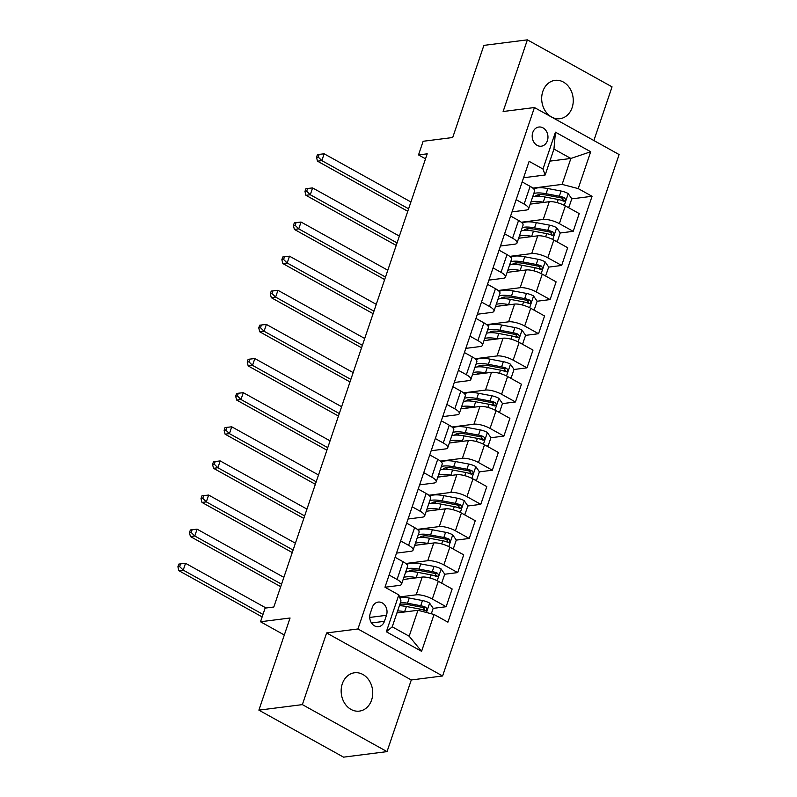 <?xml version="1.0" encoding="UTF-8"?>
<svg xmlns="http://www.w3.org/2000/svg" width="797" height="797" viewBox="0 0 797 797"><rect width="100%" height="100%" fill="white"/><g stroke="black" fill="none" stroke-linecap="round" stroke-linejoin="round"><path stroke-width="1.2" d="M542.827 91.396A19.327 15.731 82.8 0 0 545.098 110.713A19.327 15.731 82.8 0 0 559.902 118.693A19.327 15.731 82.8 0 0 572.116 107.655A19.327 15.731 82.8 0 0 569.835 88.337A19.327 15.731 82.8 0 0 555.031 80.358A19.327 15.731 82.8 0 0 542.827 91.396M342.302 683.816A19.327 15.731 82.8 0 0 344.573 703.133A19.327 15.731 82.8 0 0 359.387 711.113A19.327 15.731 82.8 0 0 371.591 700.075A19.327 15.731 82.8 0 0 369.32 680.758A19.327 15.731 82.8 0 0 354.506 672.778A19.327 15.731 82.8 0 0 342.302 683.816M532.755 132.551A9.664 7.87 82.8 0 0 533.89 142.205A9.664 7.87 82.8 0 0 541.302 146.2A9.664 7.87 82.8 0 0 547.4 140.68A9.664 7.87 82.8 0 0 546.264 131.027A9.664 7.87 82.8 0 0 538.862 127.032A9.664 7.87 82.8 0 0 532.755 132.551M593.875 140.541L612.046 86.853L527.375 39.85L483.889 45.379L452.706 137.512L423.137 141.278L418.515 154.927L425.518 158.812M442.604 675.976L619.1 154.538L534.428 107.535L357.933 628.972L442.604 675.976L411.292 679.961L326.621 632.948L302.362 704.618L387.033 751.621L411.292 679.961M387.033 751.621L343.557 757.15L258.886 710.147L290.068 618.004L260.499 621.76L284.32 634.99M302.362 704.618L258.886 710.147M260.499 621.76L265.122 608.111L273.819 607.005L427.212 153.821L418.515 154.927M384.443 621.311L386.475 615.304A9.365 7.621 82.8 0 0 385.379 605.949A9.365 7.621 82.8 0 0 378.206 602.084A9.365 7.621 82.8 0 0 372.289 607.434L370.256 613.441A9.365 7.621 82.8 0 0 371.362 622.796A9.365 7.621 82.8 0 0 378.535 626.661A9.365 7.621 82.8 0 0 384.443 621.311L371.472 622.965M434.056 614.477L421.583 651.338L386.346 631.772L398.819 594.921L401.011 600.878L392.234 626.821L409.17 636.215L417.947 610.283L434.056 614.477L447.904 622.168L592.061 196.281L571.768 198.861M549.86 161.133L570.881 158.464L553.945 149.059L545.168 175.001L542.976 169.034L529.128 161.343L384.971 587.23L398.819 594.921M542.976 169.034L555.449 132.172L590.687 151.739L578.214 188.6L592.061 196.281M326.621 632.948L357.933 628.972M527.375 39.85L503.116 111.51L534.428 107.535M545.168 175.001L523.579 177.741M516.157 199.668L524.117 204.082A12.075 3.596 18.7 0 1 528.6 208.844A12.075 3.596 18.7 0 1 526.309 210.049L512.023 211.863M504.611 233.79L512.561 238.213A12.075 3.596 18.7 0 1 517.044 242.965A12.075 3.596 18.7 0 1 514.762 244.181L500.476 245.994M493.054 267.912L501.014 272.335A12.075 3.596 18.7 0 1 505.497 277.087A12.075 3.596 18.7 0 1 503.206 278.302L488.93 280.116M481.508 302.043L489.468 306.456A12.075 3.596 18.7 0 1 493.951 311.219A12.075 3.596 18.7 0 1 491.659 312.424L477.373 314.247M469.951 336.165L477.911 340.588A12.075 3.596 18.7 0 1 482.394 345.34A12.075 3.596 18.7 0 1 480.113 346.556L465.827 348.369M458.405 370.296L466.365 374.71A12.075 3.596 18.7 0 1 470.848 379.472A12.075 3.596 18.7 0 1 468.556 380.677L454.27 382.49M446.848 404.418L454.808 408.841A12.075 3.596 18.7 0 1 459.291 413.593A12.075 3.596 18.7 0 1 457.01 414.809L442.724 416.622M435.301 438.539L443.262 442.963A12.075 3.596 18.7 0 1 447.745 447.715A12.075 3.596 18.7 0 1 445.453 448.93L431.167 450.743M423.755 472.671L431.705 477.084A12.075 3.596 18.7 0 1 436.188 481.846A12.075 3.596 18.7 0 1 433.907 483.052L419.62 484.875M412.198 506.792L420.158 511.216A12.075 3.596 18.7 0 1 424.642 515.968A12.075 3.596 18.7 0 1 422.35 517.183L408.074 518.996M400.652 540.924L408.612 545.337A12.075 3.596 18.7 0 1 413.085 550.099A12.075 3.596 18.7 0 1 410.804 551.305L396.517 553.118M389.095 575.045L397.055 579.469A12.075 3.596 18.7 0 1 401.539 584.221A12.075 3.596 18.7 0 1 399.257 585.426L385.001 587.24M396.926 612.953L417.947 610.283M399.566 596.943L416.183 594.831A12.075 3.596 18.7 0 1 432.303 599.025L446.141 606.716L433.16 608.37M403.133 579.509L422.191 577.088A12.075 3.596 18.7 0 1 438.3 581.282L452.148 588.973L446.141 606.716M405.763 563.499L427.74 560.709A12.075 3.596 18.7 0 1 443.849 564.904L457.697 572.595L444.706 574.238M414.689 545.387L433.747 542.966A12.075 3.596 18.7 0 1 449.857 547.16L463.705 554.842L457.697 572.595M417.309 529.377L439.286 526.578A12.075 3.596 18.7 0 1 455.396 530.782L469.244 538.463L456.263 540.117M426.236 511.256L445.294 508.835A12.075 3.596 18.7 0 1 461.403 513.039L475.251 520.72L469.244 538.463M428.866 495.246L450.843 492.456A12.075 3.596 18.7 0 1 466.952 496.651L480.8 504.342L467.809 505.995M437.782 477.134L456.85 474.713A12.075 3.596 18.7 0 1 472.96 478.907L486.798 486.598L480.8 504.342M440.412 461.124L462.39 458.335A12.075 3.596 18.7 0 1 478.499 462.529L492.347 470.21L479.366 471.864M449.339 443.012L468.397 440.582A12.075 3.596 18.7 0 1 484.506 444.786L498.354 452.467L492.347 470.21M451.969 427.003L473.946 424.203A12.075 3.596 18.7 0 1 490.055 428.407L503.893 436.089L490.912 437.742M460.885 408.881L479.943 406.46A12.075 3.596 18.7 0 1 496.063 410.654L509.901 418.345L503.893 436.089M463.515 392.871L485.493 390.082A12.075 3.596 18.7 0 1 501.602 394.276L515.45 401.967L502.469 403.611M472.442 374.759L491.5 372.338A12.075 3.596 18.7 0 1 507.609 376.533L521.457 384.214L515.45 401.967M475.072 358.75L497.039 355.95A12.075 3.596 18.7 0 1 513.158 360.154L526.996 367.835L514.015 369.489M483.988 340.628L503.046 338.207A12.075 3.596 18.7 0 1 519.156 342.411L533.004 350.092L526.996 367.835M486.618 324.618L508.596 321.829A12.075 3.596 18.7 0 1 524.705 326.023L538.553 333.714L525.562 335.368M495.545 306.506L514.603 304.085A12.075 3.596 18.7 0 1 530.712 308.28L544.56 315.971L538.553 333.714M498.165 290.497L520.142 287.707A12.075 3.596 18.7 0 1 536.251 291.901L550.099 299.582L537.118 301.236M507.091 272.385L526.15 269.954A12.075 3.596 18.7 0 1 542.259 274.158L556.107 281.839L550.099 299.582M509.721 256.375L531.699 253.576A12.075 3.596 18.7 0 1 547.808 257.78L561.656 265.461L548.665 267.115M518.638 238.253L537.706 235.832A12.075 3.596 18.7 0 1 553.815 240.027L567.653 247.718L561.656 265.461M521.268 222.243L543.245 219.454A12.075 3.596 18.7 0 1 559.355 223.648L573.202 231.339L560.221 232.983M530.194 204.132L549.253 201.711A12.075 3.596 18.7 0 1 565.362 205.905L579.21 213.586L573.202 231.339M532.824 188.122L562.104 184.396L570.881 158.464L590.687 151.739M424.681 609.446L422.45 609.725M563.29 199.937L561.068 200.226M551.743 234.069L549.512 234.348M540.187 268.19L537.965 268.469M528.64 302.312L526.409 302.601M517.084 336.444L514.862 336.723M505.537 370.565L503.305 370.854M493.991 404.697L491.759 404.976M482.434 438.818L480.212 439.097M470.888 472.94L468.656 473.229M459.331 507.071L457.109 507.35M447.784 541.193L445.553 541.482M436.228 575.314L434.006 575.603M395.103 557.302L403.063 561.716A12.075 3.596 18.7 0 1 407.546 566.478L401.539 584.221M406.659 523.171L414.619 527.594A12.075 3.596 18.7 0 1 419.092 532.346L413.085 550.099M418.206 489.049L426.166 493.473A12.075 3.596 18.7 0 1 430.649 498.225L424.642 515.968M429.752 454.928L437.712 459.341A12.075 3.596 18.7 0 1 442.196 464.103L436.188 481.846M441.309 420.796L449.269 425.219A12.075 3.596 18.7 0 1 453.752 429.972L447.745 447.715M452.855 386.675L460.815 391.088A12.075 3.596 18.7 0 1 465.299 395.85L459.291 413.593M464.412 352.543L472.372 356.966A12.075 3.596 18.7 0 1 476.855 361.718L470.848 379.472M475.958 318.421L483.918 322.845A12.075 3.596 18.7 0 1 488.402 327.597L482.394 345.34M487.515 284.3L495.475 288.713A12.075 3.596 18.7 0 1 499.948 293.475L493.951 311.219M499.061 250.168L507.022 254.592A12.075 3.596 18.7 0 1 511.505 259.344L505.497 277.087M510.608 216.047L518.568 220.46A12.075 3.596 18.7 0 1 523.051 225.222L517.044 242.965M578.214 188.6L562.104 184.396M522.165 181.915L530.125 186.339A12.075 3.596 18.7 0 1 534.608 191.101L528.6 208.844M392.234 626.821L386.346 631.772M409.17 636.215L421.583 651.338M555.449 132.172L553.945 149.059M431.326 613.77L433.179 608.3L429.523 603.03A8 2.381 -161.3 0 0 422.49 600.539L409.25 598.039A23.093 6.884 -161.3 0 0 399.695 597.312M399.835 604.365A19.168 5.709 -161.3 0 0 401.439 605.81M405.534 611.867L404.627 611.688A23.093 6.884 -161.3 0 0 397.623 610.891M400.024 612.564A19.168 5.709 -161.3 0 0 396.996 612.744M399.387 605.7A23.093 6.884 18.7 0 1 406.39 606.507L419.63 609.008A8 2.381 18.7 0 1 424.731 610.572C427.152 610.422 427.521 609.326 425.837 607.294A8 2.381 -161.3 0 0 420.736 605.73L407.496 603.229A23.093 6.884 -161.3 0 0 400.493 602.422M399.865 604.275A19.168 5.709 18.7 0 1 408.741 604.764L421.982 607.274A4.075 1.215 18.7 0 1 423.337 607.613L424.671 609.566M424.731 610.572L425.648 610.711M266.039 607.991L185.532 563.3L183.23 570.124L178.877 570.682L262.143 616.908M262.99 614.407L183.23 570.124L179.644 566.597L180.56 563.868L178.827 564.087L177.9 566.816L179.644 566.597M177.9 566.816L178.877 570.682M185.532 563.3L180.56 563.868M440.352 582.418L441.956 582.368L444.736 574.179L441.08 568.909A8 2.381 -161.3 0 0 434.046 566.418L420.806 563.917A23.093 6.884 -161.3 0 0 406.908 564.605M411.322 570.174A19.168 5.709 -161.3 0 0 412.985 571.688M417.08 577.735L416.183 577.566A23.093 6.884 -161.3 0 0 403.85 577.387M411.581 578.433A19.168 5.709 -161.3 0 0 407.018 579.021M405.613 572.196A23.093 6.884 18.7 0 1 417.937 572.376L431.177 574.886A8 2.381 18.7 0 1 436.288 576.44C438.699 576.291 439.067 575.205 437.394 573.163A8 2.381 -161.3 0 0 432.283 571.608L419.043 569.108A23.093 6.884 -161.3 0 0 406.719 568.919M408.393 571.648A19.168 5.709 18.7 0 1 420.288 570.642L433.538 573.143A4.075 1.215 18.7 0 1 434.893 573.481L436.228 575.434M436.288 576.44L437.204 576.58M283.852 577.347L197.088 529.178L194.777 536.002L190.433 536.56L280.703 586.672M281.54 584.171L194.777 536.002L191.19 532.466L192.117 529.736L190.373 529.965L189.447 532.695L191.19 532.466M189.447 532.695L190.433 536.56M197.088 529.178L192.117 529.736M441.956 582.368L440.572 582.547M451.899 548.296L453.513 548.236L456.282 540.047L452.626 534.777A8 2.381 -161.3 0 0 445.593 532.296L432.353 529.786A23.093 6.884 -161.3 0 0 418.455 530.483M422.878 536.042A19.168 5.709 -161.3 0 0 424.532 537.567M428.637 543.614L427.73 543.444A23.093 6.884 -161.3 0 0 415.406 543.255M423.127 544.311A19.168 5.709 -161.3 0 0 418.574 544.889M417.16 538.065A23.093 6.884 18.7 0 1 429.483 538.254L442.733 540.755A8 2.381 18.7 0 1 447.834 542.319C450.255 542.169 450.624 541.073 448.94 539.041A8 2.381 -161.3 0 0 443.839 537.477L430.599 534.976A23.093 6.884 -161.3 0 0 418.266 534.797M419.949 537.517A19.168 5.709 18.7 0 1 431.844 536.52L445.085 539.021A4.075 1.215 18.7 0 1 446.44 539.36L447.775 541.312M447.834 542.319L448.751 542.458M295.408 543.225L208.635 495.057L206.323 501.881L201.98 502.429L292.25 552.55M293.097 550.05L206.323 501.881L202.737 498.344L203.663 495.614L201.93 495.834L201.003 498.563L202.737 498.344M201.003 498.563L201.98 502.429M208.635 495.057L203.663 495.614M453.513 548.236L452.118 548.416M463.455 514.175L465.059 514.115L467.839 505.926L464.183 500.655A8 2.381 -161.3 0 0 457.149 498.165L443.899 495.664A23.093 6.884 -161.3 0 0 430.011 496.352M434.425 501.921A19.168 5.709 -161.3 0 0 436.089 503.435M440.183 509.482L439.286 509.313A23.093 6.884 -161.3 0 0 426.953 509.134M434.684 510.19A19.168 5.709 -161.3 0 0 430.121 510.767M428.716 503.943A23.093 6.884 18.7 0 1 441.04 504.132L454.28 506.633A8 2.381 18.7 0 1 459.381 508.187C461.802 508.048 462.17 506.952 460.497 504.919A8 2.381 -161.3 0 0 455.386 503.355L442.146 500.855A23.093 6.884 -161.3 0 0 429.822 500.665M431.496 503.395A19.168 5.709 18.7 0 1 443.391 502.389L456.631 504.89A4.075 1.215 18.7 0 1 457.996 505.238L459.321 507.191M459.381 508.187L460.307 508.337M306.955 509.104L220.191 460.925L217.88 467.749L213.526 468.307L303.796 518.419M304.643 515.928L217.88 467.749L214.293 464.223L215.22 461.493L213.476 461.712L212.55 464.442L214.293 464.223M212.55 464.442L213.526 468.307M220.191 460.925L215.22 461.493M465.059 514.115L463.675 514.294M475.002 480.043L476.616 479.993L479.386 471.804L475.729 466.524A8 2.381 -161.3 0 0 468.696 464.043L455.456 461.543A23.093 6.884 -161.3 0 0 441.558 462.23M445.981 467.789A19.168 5.709 -161.3 0 0 447.635 469.313M451.74 475.361L450.833 475.191A23.093 6.884 -161.3 0 0 438.509 475.002M446.23 476.058A19.168 5.709 -161.3 0 0 441.677 476.636M440.263 469.822A23.093 6.884 18.7 0 1 452.586 470.001L465.827 472.501A8 2.381 18.7 0 1 470.937 474.066C473.358 473.916 473.727 472.83 472.043 470.788A8 2.381 -161.3 0 0 466.942 469.224L453.702 466.723A23.093 6.884 -161.3 0 0 441.369 466.544M443.052 469.274A19.168 5.709 18.7 0 1 454.948 468.267L468.188 470.768A4.075 1.215 18.7 0 1 469.543 471.107L470.878 473.059M470.937 474.066L471.854 474.205M318.511 474.972L231.738 426.803L229.426 433.628L225.083 434.176L315.353 484.297M316.2 481.796L229.426 433.628L225.84 430.091L226.766 427.361L225.023 427.581L224.106 430.31L225.84 430.091M224.106 430.31L225.083 434.176M231.738 426.803L226.766 427.361M476.616 479.993L475.221 480.163M486.559 445.921L488.162 445.862L490.932 437.673L487.286 432.402A8 2.381 -161.3 0 0 480.242 429.912L467.002 427.411A23.093 6.884 -161.3 0 0 453.114 428.109M457.528 433.668A19.168 5.709 -161.3 0 0 459.192 435.182M463.286 441.239L462.38 441.06A23.093 6.884 -161.3 0 0 450.056 440.88M457.787 441.937A19.168 5.709 -161.3 0 0 453.224 442.514M451.809 435.69A23.093 6.884 18.7 0 1 464.143 435.879L477.383 438.38A8 2.381 18.7 0 1 482.484 439.944C484.905 439.795 485.273 438.699 483.6 436.666A8 2.381 -161.3 0 0 478.489 435.102L465.249 432.602A23.093 6.884 -161.3 0 0 452.925 432.412M454.599 435.142A19.168 5.709 18.7 0 1 466.494 434.136L479.734 436.646A4.075 1.215 18.7 0 1 481.089 436.985L482.424 438.938M482.484 439.944L483.4 440.083M330.058 440.851L243.294 392.672L240.983 399.506L236.629 400.054L326.9 450.175M327.746 447.675L240.983 399.506L237.396 395.97L238.323 393.24L236.579 393.459L235.653 396.189L237.396 395.97M235.653 396.189L236.629 400.054M243.294 392.672L238.323 393.24M488.162 445.862L486.778 446.041M498.105 411.79L499.719 411.74L502.489 403.551L498.832 398.281A8 2.381 -161.3 0 0 491.799 395.79L478.559 393.29A23.093 6.884 -161.3 0 0 464.661 393.977M469.074 399.546A19.168 5.709 -161.3 0 0 470.738 401.06M474.843 407.108L473.936 406.938A23.093 6.884 -161.3 0 0 461.612 406.759M469.333 407.805A19.168 5.709 -161.3 0 0 464.781 408.393M463.366 401.568A23.093 6.884 18.7 0 1 475.689 401.748L488.93 404.258A8 2.381 18.7 0 1 494.04 405.812C496.451 405.663 496.82 404.577 495.146 402.535A8 2.381 -161.3 0 0 490.045 400.981L476.795 398.48A23.093 6.884 -161.3 0 0 464.472 398.291M466.145 401.021A19.168 5.709 18.7 0 1 478.051 400.014L491.291 402.515A4.075 1.215 18.7 0 1 492.646 402.854L493.981 404.816M494.04 405.812L494.957 405.962M341.614 406.719L254.841 358.55L252.529 365.375L248.186 365.933L338.456 416.044M339.303 413.543L252.529 365.375L248.943 361.838L249.869 359.108L248.126 359.337L247.209 362.067L248.943 361.838M247.209 362.067L248.186 365.933M254.841 358.55L249.869 359.108M499.719 411.74L498.324 411.919M509.662 377.668L511.266 377.609L514.035 369.419L510.389 364.149A8 2.381 -161.3 0 0 503.345 361.669L490.105 359.158A23.093 6.884 -161.3 0 0 476.217 359.855M480.631 365.415A19.168 5.709 -161.3 0 0 482.295 366.939M486.389 372.986L485.483 372.817A23.093 6.884 -161.3 0 0 473.159 372.627M480.88 373.683A19.168 5.709 -161.3 0 0 476.327 374.261M474.912 367.437A23.093 6.884 18.7 0 1 487.246 367.626L500.486 370.127A8 2.381 18.7 0 1 505.587 371.691C508.008 371.541 508.376 370.446 506.693 368.413A8 2.381 -161.3 0 0 501.592 366.849L488.352 364.349A23.093 6.884 -161.3 0 0 476.028 364.169M477.702 366.899A19.168 5.709 18.7 0 1 489.597 365.893L502.837 368.393A4.075 1.215 18.7 0 1 504.192 368.732L505.527 370.685M505.587 371.691L506.503 371.83M353.161 372.597L266.387 324.429L264.086 331.253L259.732 331.801L350.003 381.922M350.849 379.422L264.086 331.253L260.499 327.716L261.416 324.987L259.683 325.206L258.756 327.936L260.499 327.716M258.756 327.936L259.732 331.801M266.387 324.429L261.416 324.987M511.266 377.609L509.871 377.788M521.208 343.547L522.812 343.487L525.592 335.298L521.935 330.028A8 2.381 -161.3 0 0 514.902 327.537L501.662 325.037A23.093 6.884 -161.3 0 0 487.764 325.724M492.177 331.293A19.168 5.709 -161.3 0 0 493.841 332.807M497.946 338.855L497.039 338.685A23.093 6.884 -161.3 0 0 484.706 338.506M492.436 339.562A19.168 5.709 -161.3 0 0 487.874 340.14M486.469 333.315A23.093 6.884 18.7 0 1 498.792 333.505L512.033 336.005A8 2.381 18.7 0 1 517.143 337.559C519.554 337.42 519.923 336.324 518.249 334.292A8 2.381 -161.3 0 0 513.138 332.728L499.898 330.227A23.093 6.884 -161.3 0 0 487.575 330.038M489.248 332.767A19.168 5.709 18.7 0 1 501.144 331.761L514.394 334.262A4.075 1.215 18.7 0 1 515.749 334.61L517.084 336.563M517.143 337.559L518.06 337.709M364.707 338.476L277.944 290.297L275.632 297.122L271.289 297.68L361.559 347.791M362.396 345.3L275.632 297.122L272.046 293.595L272.972 290.865L271.229 291.084L270.303 293.814L272.046 293.595M270.303 293.814L271.289 297.68M277.944 290.297L272.972 290.865M522.812 343.487L521.427 343.666M532.755 309.415L534.369 309.366L537.138 301.176L533.482 295.906A8 2.381 -161.3 0 0 526.448 293.416L513.208 290.915A23.093 6.884 -161.3 0 0 499.311 291.602M503.734 297.161A19.168 5.709 -161.3 0 0 505.388 298.686M509.492 304.733L508.586 304.564A23.093 6.884 -161.3 0 0 496.262 304.374M503.983 305.43A19.168 5.709 -161.3 0 0 499.43 306.008M498.015 299.194A23.093 6.884 18.7 0 1 510.339 299.373L523.589 301.874A8 2.381 18.7 0 1 528.69 303.438C531.111 303.288 531.479 302.202 529.796 300.16A8 2.381 -161.3 0 0 524.695 298.606L511.455 296.095A23.093 6.884 -161.3 0 0 499.121 295.916M500.805 298.646A19.168 5.709 18.7 0 1 512.7 297.64L525.94 300.14A4.075 1.215 18.7 0 1 527.295 300.479L528.63 302.432M528.69 303.438L529.606 303.577M376.264 304.344L289.49 256.176L287.179 263L282.835 263.548L373.106 313.669M373.952 311.169L287.179 263L283.593 259.463L284.519 256.734L282.786 256.953L281.859 259.683L283.593 259.463M281.859 259.683L282.835 263.548M289.49 256.176L284.519 256.734M534.369 309.366L532.974 309.535M544.311 275.294L545.915 275.234L548.695 267.045L545.038 261.775A8 2.381 -161.3 0 0 538.005 259.284L524.755 256.783A23.093 6.884 -161.3 0 0 510.867 257.481M515.28 263.04A19.168 5.709 -161.3 0 0 516.944 264.554M521.039 270.611L520.142 270.432A23.093 6.884 -161.3 0 0 507.809 270.253M515.539 271.309A19.168 5.709 -161.3 0 0 510.977 271.887M509.572 265.062A23.093 6.884 18.7 0 1 521.896 265.252L535.136 267.752A8 2.381 18.7 0 1 540.236 269.316C542.657 269.167 543.026 268.071 541.352 266.039A8 2.381 -161.3 0 0 536.242 264.474L523.001 261.974A23.093 6.884 -161.3 0 0 510.678 261.785M512.351 264.514A19.168 5.709 18.7 0 1 524.247 263.508L537.487 266.019A4.075 1.215 18.7 0 1 538.852 266.357L540.177 268.31M540.236 269.316L541.163 269.456M387.81 270.223L301.047 222.044L298.736 228.878L294.382 229.426L384.652 279.548M385.499 277.047L298.736 228.878L295.149 225.342L296.076 222.612L294.332 222.831L293.406 225.561L295.149 225.342M293.406 225.561L294.382 229.426M301.047 222.044L296.076 222.612M545.915 275.234L544.53 275.413M555.858 241.162L557.472 241.112L560.241 232.923L556.585 227.653A8 2.381 -161.3 0 0 549.551 225.162L536.311 222.662A23.093 6.884 -161.3 0 0 522.414 223.349M526.837 228.918A19.168 5.709 -161.3 0 0 528.491 230.433M532.595 236.48L531.689 236.31A23.093 6.884 -161.3 0 0 519.365 236.131M527.086 237.177A19.168 5.709 -161.3 0 0 522.533 237.765M521.118 230.941A23.093 6.884 18.7 0 1 533.442 231.12L546.682 233.631A8 2.381 18.7 0 1 551.793 235.185C554.214 235.035 554.582 233.949 552.899 231.907A8 2.381 -161.3 0 0 547.798 230.353L534.558 227.852A23.093 6.884 -161.3 0 0 522.224 227.663M523.908 230.393A19.168 5.709 18.7 0 1 535.803 229.387L549.043 231.887A4.075 1.215 18.7 0 1 550.398 232.226L551.733 234.188M551.793 235.185L552.71 235.334M399.367 236.091L312.593 187.923L310.282 194.747L305.938 195.305L396.209 245.416M397.055 242.916L310.282 194.747L306.696 191.21L307.622 188.481L305.889 188.71L304.962 191.439L306.696 191.21M304.962 191.439L305.938 195.305M312.593 187.923L307.622 188.481M557.472 241.112L556.077 241.292M567.414 207.041L569.018 206.981L571.788 198.792L568.141 193.522A8 2.381 -161.3 0 0 561.098 191.041L547.858 188.54A23.093 6.884 -161.3 0 0 533.97 189.228M538.383 194.787A19.168 5.709 -161.3 0 0 540.047 196.311M544.142 202.358L543.245 202.189A23.093 6.884 -161.3 0 0 530.912 202M538.642 203.056A19.168 5.709 -161.3 0 0 534.08 203.633M532.665 196.819A23.093 6.884 18.7 0 1 544.999 196.998L558.239 199.499A8 2.381 18.7 0 1 563.34 201.063C565.76 200.914 566.129 199.818 564.455 197.786A8 2.381 -161.3 0 0 559.345 196.221L546.104 193.721A23.093 6.884 -161.3 0 0 533.781 193.541M535.454 196.271A19.168 5.709 18.7 0 1 547.35 195.265L560.59 197.766A4.075 1.215 18.7 0 1 561.945 198.104L563.28 200.057M563.34 201.063L564.256 201.203M410.913 201.97L324.15 153.801L321.839 160.625L317.485 161.173L407.755 211.295M408.602 208.794L321.839 160.625L318.252 157.089L319.179 154.359L317.435 154.578L316.509 157.308L318.252 157.089M316.509 157.308L317.485 161.173M324.15 153.801L319.179 154.359M569.018 206.981L567.633 207.16M422.191 577.088L416.183 594.831M433.747 542.966L427.74 560.709M445.294 508.835L439.286 526.578M456.85 474.713L450.843 492.456M468.397 440.582L462.39 458.335M479.943 406.46L473.946 424.203M491.5 372.338L485.493 390.082M503.046 338.207L497.039 355.95M514.603 304.085L508.596 321.829M526.15 269.954L520.142 287.707M537.706 235.832L531.699 253.576M549.253 201.711L543.245 219.454M438.3 581.282L432.303 599.025M403.063 561.716L397.055 579.469M414.619 527.594L408.612 545.337M449.857 547.16L443.849 564.904M426.166 493.473L420.158 511.216M461.403 513.039L455.396 530.782M437.712 459.341L431.705 477.084M472.96 478.907L466.952 496.651M449.269 425.219L443.262 442.963M484.506 444.786L478.499 462.529M460.815 391.088L454.808 408.841M496.063 410.654L490.055 428.407M472.372 356.966L466.365 374.71M507.609 376.533L501.602 394.276M483.918 322.845L477.911 340.588M519.156 342.411L513.158 360.154M495.475 288.713L489.468 306.456M530.712 308.28L524.705 326.023M507.022 254.592L501.014 272.335M542.259 274.158L536.251 291.901M518.568 220.46L512.561 238.213M553.815 240.027L547.808 257.78M530.125 186.339L524.117 204.082M565.362 205.905L559.355 223.648M369.718 617.436L386.475 615.304M426.455 612.504L429.623 603.16M407.496 603.229L409.25 598.039M404.627 611.688L406.39 606.507M420.736 605.73L422.49 600.539M419.092 610.582L419.63 609.008M423.337 607.613L425.837 607.294M437.214 580.714L441.169 569.038M419.043 569.108L420.806 563.917M416.183 577.566L417.937 572.376M432.283 571.608L434.046 566.418M430.111 578.034L431.177 574.886M434.893 573.481L437.394 573.163M448.771 546.583L452.726 534.907M430.599 534.976L432.353 529.786M427.73 543.444L429.483 538.254M443.839 537.477L445.593 532.296M441.658 543.913L442.733 540.755M446.44 539.36L448.94 539.041M460.317 512.461L464.272 500.785M442.146 500.855L443.899 495.664M439.286 509.313L441.04 504.132M455.386 503.355L457.149 498.165M453.214 509.781L454.28 506.633M457.996 505.238L460.497 504.919M471.874 478.339L475.819 466.663M453.702 466.723L455.456 461.543M450.833 475.191L452.586 470.001M466.942 469.224L468.696 464.043M464.761 475.66L465.827 472.501M469.543 471.107L472.043 470.788M483.42 444.208L487.375 432.532M465.249 432.602L467.002 427.411M462.38 441.06L464.143 435.879M478.489 435.102L480.242 429.912M476.317 441.528L477.383 438.38M481.089 436.985L483.6 436.666M494.977 410.086L498.922 398.41M476.795 398.48L478.559 393.29M473.936 406.938L475.689 401.748M490.045 400.981L491.799 395.79M487.864 407.406L488.93 404.258M492.646 402.854L495.146 402.535M506.523 375.965L510.478 364.289M488.352 364.349L490.105 359.158M485.483 372.817L487.246 367.626M501.592 366.849L503.345 361.669M499.42 373.285L500.486 370.127M504.192 368.732L506.693 368.413M518.07 341.833L522.025 330.157M499.898 330.227L501.662 325.037M497.039 338.685L498.792 333.505M513.138 332.728L514.902 327.537M510.967 339.153L512.033 336.005M515.749 334.61L518.249 334.292M529.626 307.712L533.582 296.036M511.455 296.095L513.208 290.915M508.586 304.564L510.339 299.373M524.695 298.606L526.448 293.416M522.513 305.032L523.589 301.874M527.295 300.479L529.796 300.16M541.173 273.58L545.128 261.904M523.001 261.974L524.755 256.783M520.142 270.432L521.896 265.252M536.242 264.474L538.005 259.284M534.07 270.9L535.136 267.752M538.852 266.357L541.352 266.039M552.729 239.459L556.675 227.783M534.558 227.852L536.311 222.662M531.689 236.31L533.442 231.12M547.798 230.353L549.551 225.162M545.616 236.779L546.682 233.631M550.398 232.226L552.899 231.907M564.276 205.337L568.231 193.661M546.104 193.721L547.858 188.54M543.245 202.189L544.999 196.998M559.345 196.221L561.098 191.041M557.173 202.657L558.239 199.499M561.945 198.104L564.455 197.786"/></g></svg>
